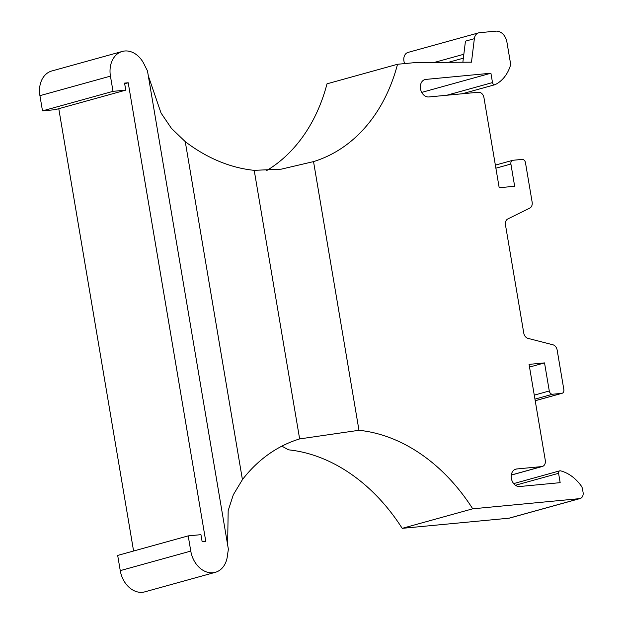 <?xml version="1.0" encoding="UTF-8"?>
<svg xmlns="http://www.w3.org/2000/svg" width="623" height="623" viewBox="0 0 623 623"><rect width="100%" height="100%" fill="white"/><g stroke="black" fill="none" stroke-linecap="round" stroke-linejoin="round"><path stroke-width="0.93" d="M147.464 70.843L228.384 549.284A181.02 138.057 74.5 0 0 227.379 556.175A23.822 18.168 -105.5 0 1 215.34 572.311A23.822 18.168 -105.5 0 1 190.778 551.09L188.208 535.881L200.949 534.666L202.132 541.683L205.769 541.34L128.213 82.766L124.569 83.108L125.76 90.133L113.02 91.34L110.442 76.131A23.822 18.168 -105.5 0 1 122.287 51.444A23.822 18.168 -105.5 0 1 144.193 64.356A181.02 138.057 74.5 0 0 147.464 70.843M148.313 75.866L161.038 113.012L171.465 128.408L185.257 141.639A181.02 138.057 -105.5 0 0 254.215 170.344L281.222 169.168L313.533 161.606L358.98 430.291L299.64 438.919A181.02 138.057 -105.5 0 0 242.425 479.632L233.337 494.732L228.174 510.595L227.629 544.837M313.533 161.606A181.02 138.057 74.5 0 0 397.529 64.27L416.53 62.464L471.479 62.183L474.36 38.688A8.34 6.355 -105.5 0 1 478.596 32.863A8.34 6.355 -105.5 0 1 479.437 32.708L495.822 31.15A11.907 9.08 -105.5 0 1 506.896 41.982L510.424 62.845A5.957 4.54 -105.5 0 1 510.214 66.155A41.686 31.789 -105.5 0 1 495.192 84.611A2.383 1.814 -105.5 0 1 494.95 84.705A2.383 1.814 -105.5 0 1 492.497 82.579L490.916 73.218L425.844 79.409A8.932 6.814 74.5 0 0 424.948 79.573A8.932 6.814 74.5 0 0 420.618 89.424A8.932 6.814 74.5 0 0 428.819 96.954L478.409 92.243A5.957 4.54 -105.5 0 1 483.954 97.655L499.187 187.733L514.66 186.261L510.899 164.036A3.574 2.726 -105.5 0 1 512.674 160.329A3.574 2.726 -105.5 0 1 513.033 160.267L522.136 159.402A3.574 2.726 -105.5 0 1 525.462 162.65L532.143 202.156A5.957 4.54 -105.5 0 1 529.791 208.09L507.815 218.961A5.957 4.54 74.5 0 0 505.471 224.895L523.764 333.064A5.957 4.54 74.5 0 0 528.016 338.375L552.913 344.784A5.957 4.54 -105.5 0 1 557.164 350.095L563.846 389.601A3.574 2.726 -105.5 0 1 562.071 393.3A3.574 2.726 -105.5 0 1 561.705 393.37L552.609 394.234A3.574 2.726 -105.5 0 1 549.284 390.979L544.533 362.905L529.067 364.377L545.289 460.304A5.957 4.54 -105.5 0 1 542.329 466.479A5.957 4.54 -105.5 0 1 541.73 466.588L516.701 468.971A8.932 6.814 74.5 0 0 515.805 469.135A8.932 6.814 74.5 0 0 511.475 478.978A8.932 6.814 74.5 0 0 519.668 486.516L560.163 482.661L558.582 473.301A2.383 1.814 -105.5 0 1 559.765 470.832A2.383 1.814 -105.5 0 1 560.521 470.832A41.686 31.789 -105.5 0 1 581.212 485.893A5.957 4.54 -105.5 0 1 582.513 489.055L583.073 492.372A5.957 4.54 -105.5 0 1 580.114 498.54A5.957 4.54 -105.5 0 1 579.515 498.649L472.717 508.812A181.02 138.057 74.5 0 0 358.98 430.291M266.535 170.655A181.02 138.057 74.5 0 0 327.013 83.817L397.529 64.27M113.02 91.34L42.496 110.878L39.927 95.669A23.822 18.168 -105.5 0 1 51.764 70.991L122.287 51.444M125.76 90.133L55.237 109.671L42.496 110.878M128.213 82.766L124.678 83.739M133.587 551.012L58.772 108.69M188.208 535.881L117.685 555.42L120.255 570.629A23.822 18.168 -105.5 0 0 144.816 591.85L215.34 572.311M472.717 508.812L402.201 528.351A181.02 138.057 74.5 0 0 288.457 449.829L281.9 446.138M580.114 498.54L509.598 518.079A5.957 4.54 -105.5 0 1 508.999 518.196L402.201 528.351M544.533 362.905L529.519 367.064M490.916 73.218L421.724 92.391M474.36 38.688L465.451 41.157L462.866 62.23M404.693 63.593A8.34 6.355 -105.5 0 1 408.081 52.402L478.596 32.863M288.356 449.214L288.457 449.829M185.257 141.639L242.425 479.632M110.442 76.131L39.927 95.669M190.778 551.09L120.255 570.629M254.215 170.344L299.64 438.919M579.515 498.649L508.999 518.196M558.582 473.301L515.431 485.262M516.701 468.971L514.941 469.454M541.73 466.588L511.312 475.014M549.284 390.979L534.269 395.146M552.609 394.234L534.939 399.125M561.705 393.37L535.212 400.706M510.899 164.036L495.885 168.194M425.844 79.409L424.092 79.9M492.497 82.579L446.769 95.249M463.364 58.18L448.498 62.3M559.765 470.832L513.679 483.604M542.329 466.479L511.296 475.076M562.071 393.3L535.212 400.745M512.674 160.329L495.363 165.126M494.95 84.705L462.173 93.785M463.847 54.256L434.535 62.37"/></g></svg>
